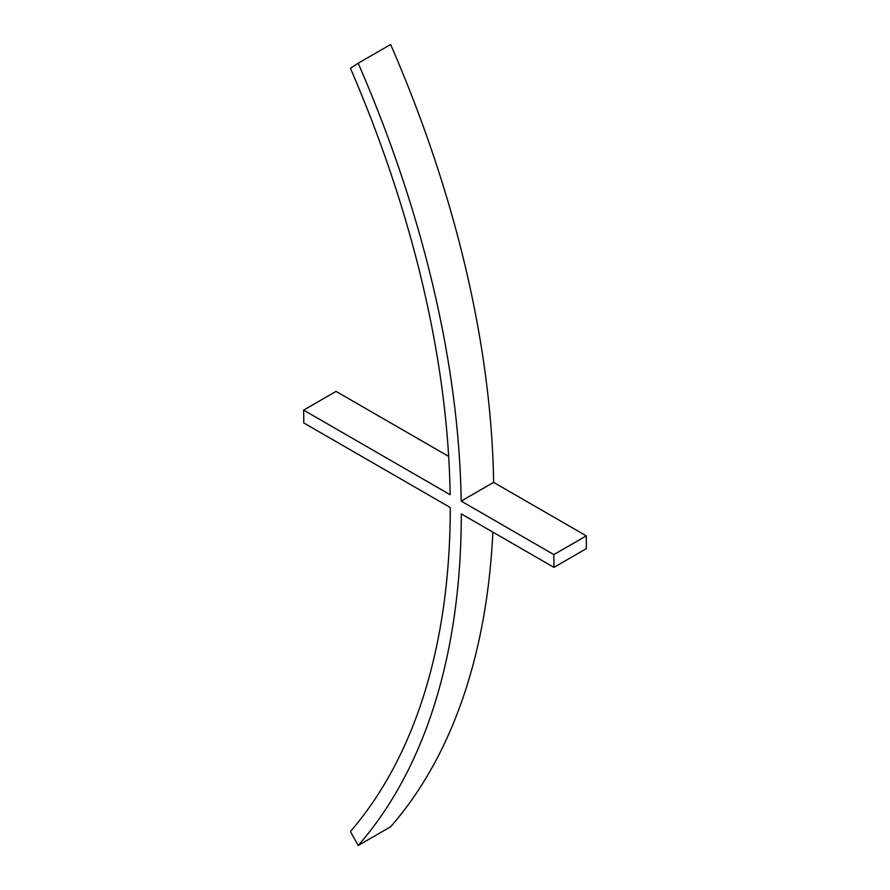 <?xml version="1.0" encoding="UTF-8"?>
<svg xmlns="http://www.w3.org/2000/svg" width="890" height="890" viewBox="0 0 890 890"><rect width="100%" height="100%" fill="white"/><g stroke="black" fill="none" stroke-linecap="round" stroke-linejoin="round"><path stroke-width="1.33" d="M553.847 554.592A990.904 572.103 60 0 1 553.936 567.375L586.365 548.641A990.904 572.103 60 0 0 586.288 535.858L553.847 554.592L461.187 501.092A859.885 496.453 -120 0 0 358.192 63.223L390.632 44.5A859.885 496.453 60 0 1 493.627 482.369L461.187 501.092M448.671 456.414L336.064 391.4L303.635 410.123A637.106 367.837 60 0 1 303.768 422.939L450.262 507.522A844.287 487.453 -120 0 1 350.438 831.494L358.192 845.5A859.885 496.453 60 0 0 461.287 513.886L553.936 567.375M303.635 410.123L450.151 494.718A844.287 487.453 60 0 0 350.438 68.285L358.192 63.223M586.288 535.858L493.627 482.369M492.86 532.109A859.885 496.453 60 0 1 390.632 826.777L358.192 845.5"/></g></svg>
